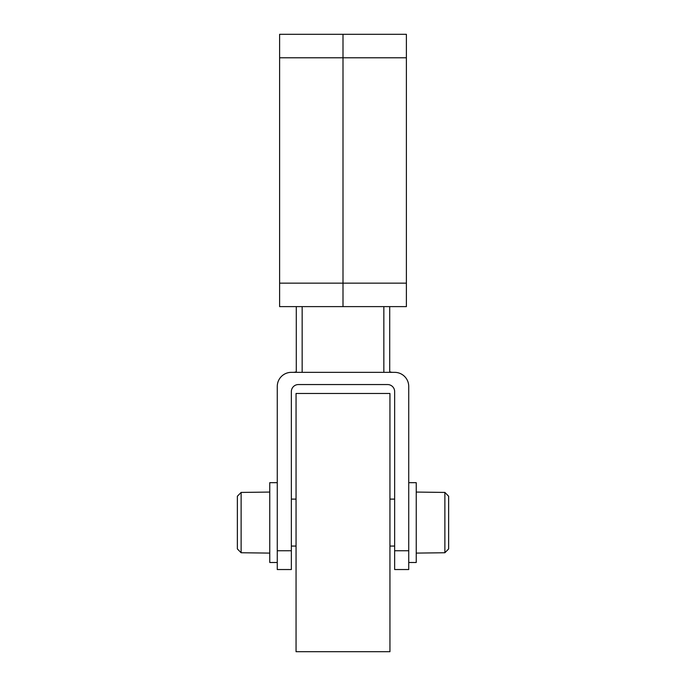 <?xml version="1.0" encoding="UTF-8"?>
<svg xmlns="http://www.w3.org/2000/svg" width="686" height="686" viewBox="0 0 686 686"><rect width="100%" height="100%" fill="white"/><g stroke="black" fill="none" stroke-linecap="round" stroke-linejoin="round"><path stroke-width="1.03" d="M296.052 651.7L296.052 393.472L389.948 393.472L389.948 651.7L296.052 651.7M279.614 306.616L343 306.616L343 34.3L343 306.616L279.614 306.616L279.614 34.3L406.386 34.3L406.386 306.616L296.283 306.616L296.283 353.564L296.283 306.616M279.614 34.3L406.386 34.3M406.386 306.616L343 306.616L389.717 306.616L389.717 372.344L389.717 306.616M416.239 553.105L444.88 552.745L448.635 548.929L448.635 496.235L444.88 492.428L416.239 492.068M408.727 482.678L416.239 482.678L416.239 562.494L408.727 562.494M277.273 562.494L269.761 562.494L269.761 482.678L277.273 482.678M237.365 522.586L237.365 496.235L237.365 548.929L241.12 552.745L269.761 553.105M269.761 492.068L241.12 492.428L237.365 496.235M296.283 371.786L296.283 353.564L296.283 371.786A9.39 9.39 0 0 1 293.094 372.344M392.906 372.344A9.39 9.39 0 0 1 389.717 371.786M291.353 550.755L291.353 569.534L277.273 569.534L277.273 550.755L291.353 550.755L291.353 391.595A7.04 7.04 0 0 1 298.393 384.554L387.607 384.554A7.04 7.04 0 0 1 394.647 391.595L394.647 569.534L408.727 569.534L408.727 550.755L394.647 550.755M408.727 550.755L408.727 386.432A14.089 14.089 0 0 0 394.647 372.344L291.353 372.344A14.089 14.089 0 0 0 277.273 386.432L277.273 550.755M448.635 522.586L448.635 548.929M279.614 57.778L406.386 57.778M279.614 283.138L406.386 283.138M444.88 492.428L444.88 552.745M241.12 552.745L241.12 492.428M302.157 306.616L302.157 372.344M383.843 306.616L383.843 372.344M291.353 546.065L296.052 546.065M389.948 546.065L394.647 546.065M291.353 499.108L296.052 499.108M389.948 499.108L394.647 499.108"/></g></svg>
